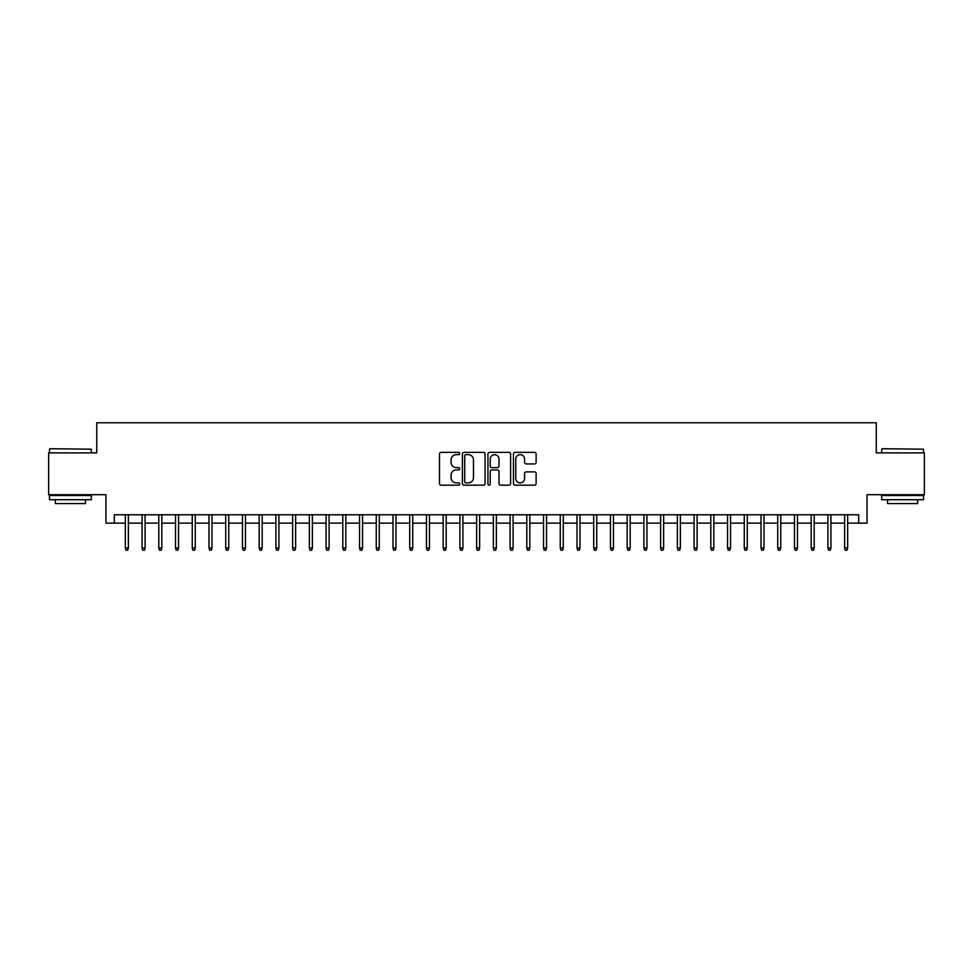 <?xml version="1.0" encoding="UTF-8"?>
<svg xmlns="http://www.w3.org/2000/svg" width="973" height="973" viewBox="0 0 973 973"><rect width="100%" height="100%" fill="white"/><g stroke="black" fill="none" stroke-linecap="round" stroke-linejoin="round"><path stroke-width="1.46" d="M459.73 453.503A1.155 1.155 0 0 0 458.587 452.348L441.146 452.348A1.642 1.642 0 0 0 439.504 453.99L439.504 483.545A1.642 1.642 0 0 0 441.146 485.186L458.587 485.186A1.155 1.155 0 0 0 459.73 484.043A1.155 1.155 0 0 0 458.587 482.888L456.325 482.888A5.254 5.254 0 0 1 451.071 477.634L451.071 475.177A5.254 5.254 0 0 1 456.325 469.923L458.587 469.923A1.155 1.155 0 0 0 459.73 468.767A1.155 1.155 0 0 0 458.587 467.624L456.325 467.624A5.254 5.254 0 0 1 451.071 462.37L451.071 459.901A5.254 5.254 0 0 1 456.325 454.646L458.587 454.646A1.155 1.155 0 0 0 459.73 453.503M534.481 463.926A1.642 1.642 0 0 0 536.123 462.284L536.123 453.99A1.642 1.642 0 0 0 534.481 452.348L515.106 452.348A1.642 1.642 0 0 0 513.464 453.99L513.464 483.545A1.642 1.642 0 0 0 515.106 485.186L534.481 485.186A1.642 1.642 0 0 0 536.123 483.545L536.123 473.535A1.642 1.642 0 0 0 534.481 471.893L526.198 471.893A1.642 1.642 0 0 0 524.556 473.535L524.556 478.497A4.391 4.391 0 0 1 520.166 482.888A4.391 4.391 0 0 1 515.763 478.497L515.763 459.037A4.391 4.391 0 0 1 520.166 454.646A4.391 4.391 0 0 1 524.556 459.037L524.556 462.284A1.642 1.642 0 0 0 526.198 463.926L534.481 463.926M114.303 523.133L114.303 514.766L858.697 514.766L858.697 523.133L867.052 523.133L867.052 494.698L924.35 494.698L924.35 452.883L876.259 452.883L876.259 422.769L96.741 422.769L96.741 452.883L48.65 452.883L48.65 494.698L105.948 494.698L105.948 523.133L125.347 523.133M485.065 453.99A1.642 1.642 0 0 0 483.423 452.348L464.048 452.348A1.642 1.642 0 0 0 462.406 453.99L462.406 483.545A1.642 1.642 0 0 0 464.048 485.186L483.423 485.186A1.642 1.642 0 0 0 485.065 483.545L485.065 453.99M489.577 452.348L508.952 452.348A1.642 1.642 0 0 1 510.594 453.99L510.594 483.545A1.642 1.642 0 0 1 508.952 485.186L500.657 485.186A1.642 1.642 0 0 1 499.015 483.545L499.015 471.564A1.642 1.642 0 0 0 497.373 469.923L491.876 469.923A1.642 1.642 0 0 0 490.234 471.564L490.234 484.043A1.155 1.155 0 0 1 489.091 485.186A1.155 1.155 0 0 1 487.935 484.043L487.935 453.99A1.642 1.642 0 0 1 489.577 452.348M128.363 523.133L142.07 523.133M145.086 523.133L158.806 523.133M161.81 523.133L175.529 523.133M178.546 523.133L192.253 523.133M195.269 523.133L208.988 523.133M211.992 523.133L225.712 523.133M228.728 523.133L242.447 523.133M245.451 523.133L259.171 523.133M262.175 523.133L275.894 523.133M278.91 523.133L292.63 523.133M295.634 523.133L309.353 523.133M312.369 523.133L326.077 523.133M329.093 523.133L342.812 523.133M345.816 523.133L359.536 523.133M362.552 523.133L376.259 523.133M379.275 523.133L392.995 523.133M395.999 523.133L409.718 523.133M412.734 523.133L426.442 523.133M429.458 523.133L443.177 523.133M446.181 523.133L459.901 523.133M462.917 523.133L476.636 523.133M479.64 523.133L493.36 523.133M496.364 523.133L510.083 523.133M513.099 523.133L526.819 523.133M529.823 523.133L543.542 523.133M546.558 523.133L560.266 523.133M563.282 523.133L577.001 523.133M580.005 523.133L593.725 523.133M596.741 523.133L610.448 523.133M613.464 523.133L627.184 523.133M630.188 523.133L643.907 523.133M646.923 523.133L660.631 523.133M663.647 523.133L677.366 523.133M680.37 523.133L694.09 523.133M697.106 523.133L710.825 523.133M713.829 523.133L727.549 523.133M730.553 523.133L744.272 523.133M747.288 523.133L761.008 523.133M764.012 523.133L777.731 523.133M780.747 523.133L794.455 523.133M797.471 523.133L811.19 523.133M814.194 523.133L827.914 523.133M830.93 523.133L844.637 523.133M847.653 523.133L858.697 523.133M465.848 454.646A1.155 1.155 0 0 0 464.705 455.802L464.705 481.744A1.155 1.155 0 0 0 465.848 482.888L468.232 482.888A5.254 5.254 0 0 0 473.486 477.634L473.486 459.901A5.254 5.254 0 0 0 468.232 454.646L465.848 454.646M499.015 459.122A4.391 4.391 0 0 0 494.625 454.732A4.391 4.391 0 0 0 490.234 459.122L490.234 465.982A1.642 1.642 0 0 0 491.876 467.624L497.373 467.624A1.642 1.642 0 0 0 499.015 465.982L499.015 459.122M125.347 548.054L126.016 550.231L127.694 550.231L128.363 548.054L125.347 548.054L125.347 514.766M128.363 548.054L128.363 514.766M49.988 448.699L91.304 449.198L49.988 448.699M70.397 499.721L49.489 499.721L49.489 495.537L91.304 495.537L91.304 499.721L70.397 499.721M85.454 499.721L85.454 503.564L55.339 503.564L55.339 499.721M882.195 448.699L923.511 449.198L882.195 448.699M902.603 499.721L881.696 499.721L881.696 495.537L923.511 495.537L923.511 499.721L902.603 499.721M917.661 499.721L917.661 503.564L887.546 503.564L887.546 499.721M142.07 548.054L142.739 550.231L144.418 550.231L145.086 548.054L142.07 548.054L142.07 514.766M145.086 548.054L145.086 514.766M158.806 548.054L159.475 550.231L161.141 550.231L161.81 548.054L158.806 548.054L158.806 514.766M161.81 548.054L161.81 514.766M175.529 548.054L176.198 550.231L177.877 550.231L178.546 548.054L175.529 548.054L175.529 514.766M178.546 548.054L178.546 514.766M192.253 548.054L192.922 550.231L194.6 550.231L195.269 548.054L192.253 548.054L192.253 514.766M195.269 548.054L195.269 514.766M208.988 548.054L209.657 550.231L211.323 550.231L211.992 548.054L208.988 548.054L208.988 514.766M211.992 548.054L211.992 514.766M225.712 548.054L226.381 550.231L228.059 550.231L228.728 548.054L225.712 548.054L225.712 514.766M228.728 548.054L228.728 514.766M242.447 548.054L243.116 550.231L244.782 550.231L245.451 548.054L242.447 548.054L242.447 514.766M245.451 548.054L245.451 514.766M259.171 548.054L259.84 550.231L261.506 550.231L262.175 548.054L259.171 548.054L259.171 514.766M262.175 548.054L262.175 514.766M275.894 548.054L276.563 550.231L278.242 550.231L278.91 548.054L275.894 548.054L275.894 514.766M278.91 548.054L278.91 514.766M292.63 548.054L293.299 550.231L294.965 550.231L295.634 548.054L292.63 548.054L292.63 514.766M295.634 548.054L295.634 514.766M309.353 548.054L310.022 550.231L311.701 550.231L312.369 548.054L309.353 548.054L309.353 514.766M312.369 548.054L312.369 514.766M326.077 548.054L326.746 550.231L328.424 550.231L329.093 548.054L326.077 548.054L326.077 514.766M329.093 548.054L329.093 514.766M342.812 548.054L343.481 550.231L345.147 550.231L345.816 548.054L342.812 548.054L342.812 514.766M345.816 548.054L345.816 514.766M359.536 548.054L360.205 550.231L361.883 550.231L362.552 548.054L359.536 548.054L359.536 514.766M362.552 548.054L362.552 514.766M376.259 548.054L376.928 550.231L378.606 550.231L379.275 548.054L376.259 548.054L376.259 514.766M379.275 548.054L379.275 514.766M392.995 548.054L393.664 550.231L395.33 550.231L395.999 548.054L392.995 548.054L392.995 514.766M395.999 548.054L395.999 514.766M409.718 548.054L410.387 550.231L412.066 550.231L412.734 548.054L409.718 548.054L409.718 514.766M412.734 548.054L412.734 514.766M426.442 548.054L427.111 550.231L428.789 550.231L429.458 548.054L426.442 548.054L426.442 514.766M429.458 548.054L429.458 514.766M443.177 548.054L443.846 550.231L445.512 550.231L446.181 548.054L443.177 548.054L443.177 514.766M446.181 548.054L446.181 514.766M459.901 548.054L460.57 550.231L462.248 550.231L462.917 548.054L459.901 548.054L459.901 514.766M462.917 548.054L462.917 514.766M476.636 548.054L477.305 550.231L478.971 550.231L479.64 548.054L476.636 548.054L476.636 514.766M479.64 548.054L479.64 514.766M493.36 548.054L494.029 550.231L495.695 550.231L496.364 548.054L493.36 548.054L493.36 514.766M496.364 548.054L496.364 514.766M510.083 548.054L510.752 550.231L512.43 550.231L513.099 548.054L510.083 548.054L510.083 514.766M513.099 548.054L513.099 514.766M526.819 548.054L527.488 550.231L529.154 550.231L529.823 548.054L526.819 548.054L526.819 514.766M529.823 548.054L529.823 514.766M543.542 548.054L544.211 550.231L545.889 550.231L546.558 548.054L543.542 548.054L543.542 514.766M546.558 548.054L546.558 514.766M560.266 548.054L560.934 550.231L562.613 550.231L563.282 548.054L560.266 548.054L560.266 514.766M563.282 548.054L563.282 514.766M577.001 548.054L577.67 550.231L579.336 550.231L580.005 548.054L577.001 548.054L577.001 514.766M580.005 548.054L580.005 514.766M593.725 548.054L594.394 550.231L596.072 550.231L596.741 548.054L593.725 548.054L593.725 514.766M596.741 548.054L596.741 514.766M610.448 548.054L611.117 550.231L612.795 550.231L613.464 548.054L610.448 548.054L610.448 514.766M613.464 548.054L613.464 514.766M627.184 548.054L627.853 550.231L629.519 550.231L630.188 548.054L627.184 548.054L627.184 514.766M630.188 548.054L630.188 514.766M643.907 548.054L644.576 550.231L646.254 550.231L646.923 548.054L643.907 548.054L643.907 514.766M646.923 548.054L646.923 514.766M660.631 548.054L661.299 550.231L662.978 550.231L663.647 548.054L660.631 548.054L660.631 514.766M663.647 548.054L663.647 514.766M677.366 548.054L678.035 550.231L679.701 550.231L680.37 548.054L677.366 548.054L677.366 514.766M680.37 548.054L680.37 514.766M694.09 548.054L694.758 550.231L696.437 550.231L697.106 548.054L694.09 548.054L694.09 514.766M697.106 548.054L697.106 514.766M710.825 548.054L711.494 550.231L713.16 550.231L713.829 548.054L710.825 548.054L710.825 514.766M713.829 548.054L713.829 514.766M727.549 548.054L728.218 550.231L729.884 550.231L730.553 548.054L727.549 548.054L727.549 514.766M730.553 548.054L730.553 514.766M744.272 548.054L744.941 550.231L746.619 550.231L747.288 548.054L744.272 548.054L744.272 514.766M747.288 548.054L747.288 514.766M761.008 548.054L761.677 550.231L763.343 550.231L764.012 548.054L761.008 548.054L761.008 514.766M764.012 548.054L764.012 514.766M777.731 548.054L778.4 550.231L780.078 550.231L780.747 548.054L777.731 548.054L777.731 514.766M780.747 548.054L780.747 514.766M794.455 548.054L795.123 550.231L796.802 550.231L797.471 548.054L794.455 548.054L794.455 514.766M797.471 548.054L797.471 514.766M811.19 548.054L811.859 550.231L813.525 550.231L814.194 548.054L811.19 548.054L811.19 514.766M814.194 548.054L814.194 514.766M827.914 548.054L828.582 550.231L830.261 550.231L830.93 548.054L827.914 548.054L827.914 514.766M830.93 548.054L830.93 514.766M844.637 548.054L845.306 550.231L846.984 550.231L847.653 548.054L844.637 548.054L844.637 514.766M847.653 548.054L847.653 514.766M49.489 452.883L49.489 449.198M59.025 495.537L59.025 494.698M81.768 495.537L81.768 494.698M91.304 452.883L91.304 449.198M881.696 452.883L881.696 449.198M891.232 495.537L891.232 494.698M913.975 495.537L913.975 494.698M923.511 452.883L923.511 449.198"/></g></svg>
